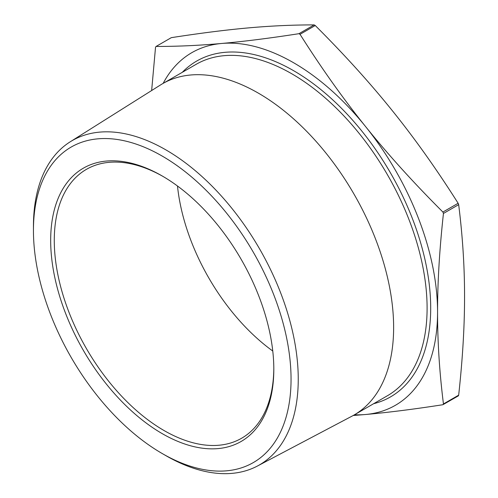 <?xml version="1.0" encoding="UTF-8"?>
<svg xmlns="http://www.w3.org/2000/svg" width="498" height="498" viewBox="0 0 498 498"><rect width="100%" height="100%" fill="white"/><g stroke="black" fill="none" stroke-linecap="round" stroke-linejoin="round"><path stroke-width="0.75" d="M162.242 453.554L165.84 455.626A187.242 108.103 -120 0 0 257.373 466.06L351.862 416.222A191.332 110.463 -120 0 0 354.003 415.046A191.332 110.463 -120 0 0 383.329 261.724A191.332 110.463 -120 0 0 258.338 93.126A191.332 110.463 -120 0 0 162.672 83.645A191.332 110.463 -120 0 0 160.58 84.909L70.181 141.824A187.242 108.103 -120 0 0 33.441 226.304L33.441 230.462A182.156 105.165 -120 0 0 162.242 453.554A182.156 105.165 -120 0 0 291.05 379.19A182.156 105.165 -120 0 0 162.248 156.098A182.156 105.165 -120 0 0 33.441 230.462M442.909 404.718L458.328 395.879L458.67 395.163C462.617 359.17 464.578 326.283 464.559 296.509C464.578 266.716 462.617 236.096 458.67 204.659L458.135 203.265C436.79 169.532 414.94 138.774 392.58 110.998C370.257 83.197 344.485 54.705 315.253 25.523L314.176 24.9C292.83 24.881 270.98 25.877 248.62 27.882C226.304 29.868 200.526 33.129 171.3 37.661L156.073 46.451C177.419 46.47 199.268 45.474 221.629 43.469C243.945 41.483 269.723 38.228 298.949 33.69L300.033 34.312C321.372 68.045 343.228 98.803 365.588 126.579C387.905 154.386 413.676 182.872 442.909 212.055L443.45 213.449C439.504 249.436 437.543 282.322 437.561 312.097C437.543 341.896 439.504 372.51 443.45 403.953L442.909 404.718C413.676 409.256 387.905 412.512 365.588 414.498L353.182 415.513M151.647 90.536L155.532 47.223L156.073 46.451L171.3 37.661M354.489 414.766A203.589 117.54 -120 0 0 365.588 414.498A203.589 117.54 -120 0 0 437.561 312.097A203.589 117.54 -120 0 0 365.588 126.579A203.589 117.54 -120 0 0 221.629 43.469A203.589 117.54 -120 0 0 163.157 83.365M257.373 466.06A187.242 108.103 -120 0 0 288.722 316.747A187.242 108.103 -120 0 0 165.846 149.861A187.242 108.103 -120 0 0 70.181 141.824M163.151 176.522A155.233 89.628 -120 0 0 86.428 169.345A155.233 89.628 -120 0 0 54.276 240.41A155.233 89.628 -120 0 0 164.047 430.533A155.233 89.628 -120 0 0 241.661 438.221A155.233 89.628 -120 0 0 273.807 368.19M162.248 433.652A157.779 91.097 60 0 1 50.678 240.41A157.779 91.097 60 0 1 162.248 175.999A157.779 91.097 60 0 1 273.813 369.236A157.779 91.097 60 0 1 162.248 433.652M354.003 415.046L387.469 395.717A191.332 110.463 -120 0 0 387.475 174.792A191.332 110.463 -120 0 0 196.144 64.323L162.672 83.645M314.176 24.9L298.949 33.69M300.033 34.312L315.253 25.523M458.135 203.265L442.909 212.055M443.45 213.449L458.67 204.659M458.67 395.163L443.45 403.953M182.287 72.322A193.878 111.932 60 0 1 390.544 173.018A193.878 111.932 60 0 1 373.618 403.716M272.767 351.028A155.233 89.628 60 0 1 177.493 186.009"/></g></svg>
